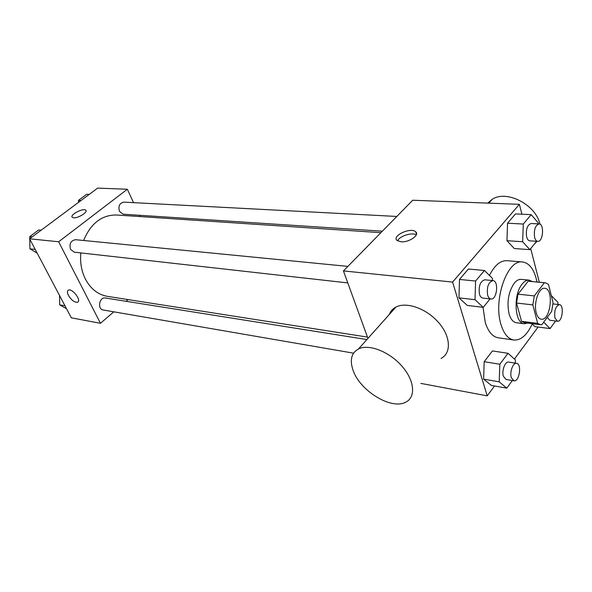 <?xml version="1.0" encoding="UTF-8"?>
<svg xmlns="http://www.w3.org/2000/svg" width="592" height="592" viewBox="0 0 592 592"><rect width="100%" height="100%" fill="white"/><g stroke="black" fill="none" stroke-linecap="round" stroke-linejoin="round"><path stroke-width="0.89" d="M536.263 312.872C533.37 303.074 538.912 287.127 544.707 288.304C554.245 288.593 550.627 321.027 541.258 319.206C539.001 318.829 537.336 316.72 536.263 312.872M541.828 324.712L551.64 311.407L553.069 302.682L548.466 284.338L545.217 282.769L544.396 282.761L534.317 295.904L532.83 304.887L537.691 323.387L540.54 324.719L541.828 324.712M544.396 282.761L528.197 281.207L518.03 294.172L534.317 295.904M532.83 304.887L516.55 303.045L521.522 321.345L537.691 323.387M516.55 303.045L518.03 294.172M528.197 281.207L545.217 282.769M540.54 324.719L524.408 322.67L521.522 321.345M532.312 281.526L529.13 280.127C526.739 279.949 524.431 281.244 522.188 284.034C512.99 294.638 514.618 323.602 524.26 323.75L527.679 323.084M524.26 323.75L516.342 322.729C513.086 322.181 510.659 319.229 509.076 313.871C506.7 302.223 508.41 292.019 514.196 283.242C516.453 280.482 518.777 279.187 521.175 279.372L529.13 280.127M532.349 323.676C527.154 335.028 520.982 340.474 513.834 340.015C508.106 339.009 503.807 333.777 500.936 324.335C493.04 299.604 507.485 259.03 522.544 261.96C529.611 263.092 534.435 269.767 536.996 281.977M513.834 340.015L498.286 337.817C492.492 336.796 488.134 331.616 485.218 322.27L483.035 307.315M489.443 275.421C494.557 265.349 500.373 260.436 506.893 260.68L522.544 261.96M538.165 223.88L538.202 222.814L531.157 214.644L515.484 213.927L507.551 223.206L506.952 240.692L514.256 248.522L529.855 249.646L536.611 241.284M534.946 326.636L532.215 323.972L534.946 326.636L550.101 328.59L555.622 320.99M539.312 282.199L530.713 248.581M521.922 214.223L519.391 204.329L452.591 282.081L487.209 395.856L494.527 385.969M514.441 359.041L538.113 327.043M492.418 280.549L492.485 278.425L484.434 270.477L468.405 269.02L459.503 279.439L458.963 297.857L467.303 305.435L483.25 307.344L490.065 298.901M515.299 363.133L515.41 359.906L508.01 353.306L492.433 350.938L484.182 361.705L483.62 379.117L491.286 385.385L506.789 388.16L512.324 380.545M519.391 204.329L412.705 200.229L343.441 270.914L452.591 282.081M400.962 241.78L396.995 240.382C391.601 235.705 411.211 226.847 415.776 231.886C419.854 235.194 408.783 242.631 400.962 241.78M343.441 270.914L367.943 338.395M420.845 383.401L487.209 395.856M389.262 314.53C390.505 311.237 392.725 308.75 395.93 307.07C406.341 301.498 426.373 308.476 438.494 322.425C450.756 336.3 451.622 353.106 441.047 358.426M353.172 370.592C349.532 360.195 351.322 352.965 358.552 348.903C368.809 343.745 389.196 351.567 401.864 366.063C414.674 380.493 416.087 397.373 405.624 402.227C391.253 410.056 360.091 390.838 353.172 370.592M539.963 224.176C535.878 204.617 506.574 189.662 492.278 199.26L487.697 203.108M534.31 244.133L537.085 241.314M397.646 240.877C399.282 236.112 412.113 231.997 416.257 234.928M367.469 337.1L107.352 296.34C98.013 294.69 90.702 288.94 85.411 279.084C81.496 271.203 79.964 262.485 80.808 252.917M83.605 240.485C90.783 223.399 101.72 214.903 116.424 215L380.915 232.678M366.907 339.556L105.324 297.998C99.308 296.733 97.125 309.253 103.23 309.993L353.557 353.165M382.38 231.183L123.195 214.208L119.458 211.359C118.097 206.164 119.547 203.093 123.809 202.138L396.803 216.457M347.8 282.917L74.296 252.185L70.559 249.395C69.072 243.815 70.744 240.581 75.591 239.701L347.889 266.385M133.533 202.649L127.339 189.255L58.645 241.773L100.455 323.284L113.812 311.821M126.066 301.298L128.057 299.582M139.964 216.568L139.357 215.266M58.645 241.773L29.6 238.798L97.658 188.115L127.339 189.255M73.652 217.797L72.254 217.308C69.434 214.94 83.583 207.563 85.781 210.234C88.171 212.062 78.137 218.344 73.652 217.797M29.6 238.798L71.314 317.815L100.455 323.284M68.465 295.46C67.133 292.737 67.111 290.968 68.383 290.154C72.15 287.919 81.844 300.573 77.626 302.194C74.607 302.586 71.558 300.344 68.465 295.46M77.929 302.001L77.633 302.194C74.614 302.586 71.558 300.336 68.472 295.452C67.251 292.996 67.125 291.294 68.095 290.339M72.076 217.057C70.33 214.356 83.738 207.696 85.781 210.241L85.966 210.493M59.548 295.519L59.688 304.858L66.496 308.684M59.688 304.858L64.965 305.775M29.778 239.131L29.955 248.825L37.17 253.139M41.114 230.221L38.613 229.999L29.726 236.6L29.77 238.672M29.726 236.6L32.22 236.852M29.955 248.825L35.209 249.424M89.229 194.398L86.684 194.28L78.462 200.392L78.484 202.39M78.462 200.392L80.993 200.525M508.01 353.306L499.818 364.235L499.211 381.855L506.789 388.16M513.952 380.819L506.049 379.457L503.37 376.223C501.542 370.696 505.139 361.157 508.661 362.075L516.572 363.333C522.107 363.806 519.362 382.158 513.952 380.819L511.296 377.578C509.49 372.02 513.072 362.415 516.572 363.333M492.433 350.938L484.182 361.705L499.818 364.235M484.182 361.705L483.62 379.117L499.211 381.855M483.62 379.117L491.286 385.385M557.842 304.466L557.93 302.312L551.285 295.578M543.685 322.189L550.101 328.59M557.494 321.227L554.896 317.845C554.127 310.497 555.629 306.094 559.403 304.643C564.376 304.813 562.378 322.203 557.494 321.227L549.776 320.272L547.274 317.327M484.434 270.477L475.591 281.045L475.006 299.693L483.25 307.344M490.953 298.997L482.813 298.087C481.326 297.85 480.216 296.57 479.49 294.231C478.425 286.158 480.186 281.348 484.767 279.794L492.914 280.593C499.041 280.778 496.977 300.092 490.953 298.997C489.473 298.768 488.37 297.48 487.653 295.127C486.602 287.002 488.356 282.162 492.914 280.593M468.405 269.02L459.503 279.439L475.591 281.045M459.503 279.439L458.963 297.857L475.006 299.693M458.963 297.857L467.303 305.435M531.157 214.644L523.291 224.042L522.647 241.736L529.855 249.646M537.773 241.358L529.825 240.84C528.382 240.663 527.317 239.346 526.636 236.881C525.733 229.452 527.22 224.997 531.105 223.51L539.075 223.924C544.514 223.82 543.145 242.113 537.773 241.358C536.337 241.181 535.286 239.856 534.613 237.385C533.718 229.911 535.205 225.426 539.075 223.924M515.484 213.927L507.551 223.206L523.291 224.042M507.551 223.206L506.952 240.692L522.647 241.736M506.952 240.692L514.256 248.522M395.93 307.07L358.552 348.903M488.8 203.152L492.278 199.26M416.494 234.166L415.776 231.886M552.98 303.925L559.403 304.643"/></g></svg>
